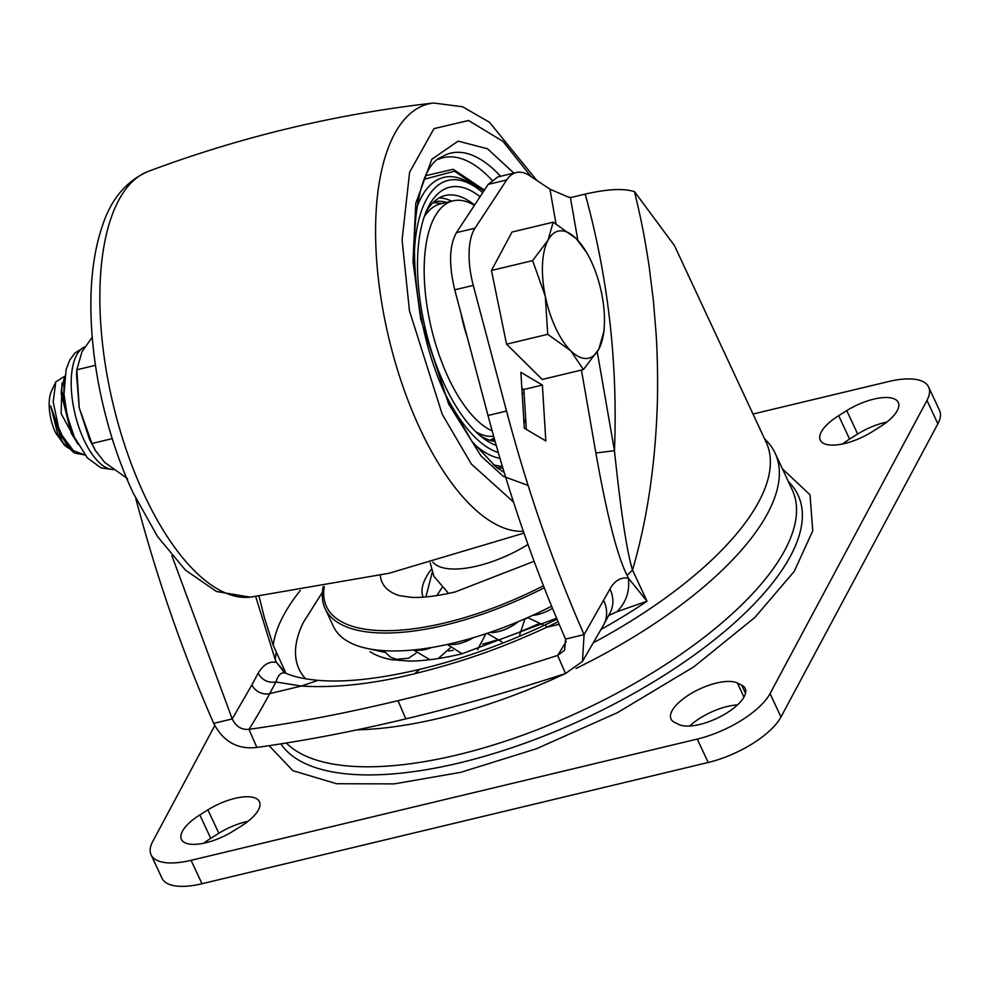 <?xml version="1.0" encoding="UTF-8"?>
<svg xmlns="http://www.w3.org/2000/svg" width="989" height="989" viewBox="0 0 989 989"><rect width="100%" height="100%" fill="white"/><g stroke="black" fill="none" stroke-linecap="round" stroke-linejoin="round"><path stroke-width="1.48" d="M782.435 468.86L810.003 494.821L812.76 530.858L794.204 571.432L754.928 617.396L693.932 666.771L617.581 712.575L536.594 748.698L460.911 772.298L394.327 783.881L336.544 783.733L292.818 770.666L269.107 745.681M248.016 821.315A38.583 15.082 -25 0 0 218.829 833.294L207.913 809.88A38.583 15.082 155 0 1 259.452 801.733A38.583 15.082 155 0 1 241.044 826.186L232.959 831.242A38.583 15.082 155 0 1 181.42 839.401A38.583 15.082 155 0 1 182.446 831.23A38.583 15.082 155 0 1 199.827 814.936L210.744 838.351A38.583 15.082 -25 0 0 203.771 843.221M886.861 422.056A38.583 15.082 -25 0 0 857.673 434.035L846.757 410.62A38.583 15.082 155 0 1 898.296 402.474A38.583 15.082 155 0 1 879.889 426.927L871.804 431.983A38.583 15.082 155 0 1 820.264 440.142A38.583 15.082 155 0 1 821.29 431.97A38.583 15.082 155 0 1 838.672 415.677L849.588 439.091A38.583 15.082 -25 0 0 842.628 443.962M737.497 704.897A38.583 15.082 -25 0 0 689.642 726.025M745.508 693.351L741.688 685.154A38.583 15.082 155 0 1 745.212 688.492A38.583 15.082 155 0 1 721.846 715.851A38.583 15.082 155 0 1 678.788 724.455L674.535 722.366A38.583 15.082 155 0 1 671.012 719.015A38.583 15.082 155 0 1 672.026 710.844A38.583 15.082 155 0 1 702.709 687.652A38.583 15.082 155 0 1 737.423 683.053L743.963 697.072M207.913 809.88L199.827 814.936M846.757 410.62L838.672 415.677M741.688 685.154L737.423 683.053M214.724 725.654L152.751 841.454A63.135 24.688 -25 0 0 151.082 854.83A63.135 24.688 -25 0 0 191.087 860.319L697.27 739.08A63.135 24.688 -25 0 0 770.06 693.598L926.965 400.421A63.135 24.688 -25 0 0 928.634 387.045A63.135 24.688 -25 0 0 888.629 381.544L753 414.032M151.082 854.83L161.998 878.232A63.135 24.688 -25 0 0 202.003 883.733L708.186 762.482A63.135 24.688 -25 0 0 780.976 717L937.881 423.824A63.135 24.688 -25 0 0 939.55 410.447L928.634 387.045M210.744 838.351L218.829 833.294M849.588 439.091L857.673 434.035M544.234 587.787A189.418 74.051 155 0 1 444.024 625.369A189.418 74.051 155 0 1 325.121 608.618A189.418 74.051 155 0 1 323.205 586.712M432.255 572.223L425.9 596.923M325.121 608.618L333.478 626.544A189.418 74.051 -25 0 0 452.381 643.295A189.418 74.051 -25 0 0 551.627 606.208M764.584 438.881A284.127 111.077 155 0 1 775.116 453.172A284.127 111.077 155 0 1 767.625 513.353A284.127 111.077 155 0 1 576.031 668.453M286.34 743.023A284.127 111.077 -25 0 0 537.336 729.709A284.127 111.077 -25 0 0 784.821 550.23A284.127 111.077 -25 0 0 792.313 490.037L775.116 453.172M565.3 673.571A284.127 111.077 155 0 1 357.029 729.857M593.845 642.504A280.616 109.705 -25 0 0 758.786 501.757A280.616 109.705 -25 0 0 766.191 442.306L674.461 245.606L634.53 191.668C640.291 215.948 644.123 232.984 649.167 266.671L653.37 300.52L656.09 333.59C657.45 353.654 658.081 385.29 657.153 408.729C654.903 467.884 646.695 521.66 632.515 570.06L627.1 575.4C617.359 556.263 606.949 515.467 595.873 452.999L614.453 450.65C620.968 512.549 626.989 552.357 632.515 570.06L647.029 601.201L628.398 578.194C629.869 591.335 626.062 602.511 616.963 611.721L647.029 601.201A280.616 109.705 155 0 1 601.238 629.325M634.53 191.668C623.787 188.207 607.357 189.023 585.204 194.104C608.173 277.464 617.927 362.988 614.453 450.65L597.257 351.899M608.668 615.492L616.963 611.721M506.529 411.041L488.01 415.479C508.952 494.451 534.802 568.984 565.56 639.079L584.079 634.641C553.333 564.583 527.483 490.05 506.529 411.041L473.261 285.388A56.126 23.897 -103.5 0 1 474.98 228.199L506.677 179.973A70.157 29.868 -103.5 0 1 516.295 172.506A70.157 29.868 -103.5 0 1 529.461 175.535L549.958 189.171L567.958 196.935L570.418 197.639L585.204 194.104M276.154 652.246L275.226 659.675L276.537 662.482L285.932 673.237L273.162 645.174L264.483 618.076L259.031 596.157M627.1 575.4L628.398 578.194C620.795 577.02 614.651 580.617 609.99 588.974L584.079 634.641L582.472 661.406L565.523 673.497C511.041 691.323 457.796 706.455 405.799 718.879C353.79 731.366 304.155 740.872 256.868 747.424C237.669 749.699 223.279 741.688 213.698 723.367C182.953 653.296 157.09 578.763 136.136 499.766L135.814 498.555M609.99 588.974A35.072 28.619 28.2 0 1 610.052 612.92L603.822 624.541A35.072 28.619 -151.8 0 0 603.76 600.607M524.306 428.212L545.817 440.921L542.38 385.055L520.869 372.334L524.306 428.212M414.539 673.756C458.847 662.717 498.159 649.711 546.719 627.273L545.384 624.813C502.709 644.692 460.837 659.527 419.769 669.33L414.539 673.756C372.494 684.079 334.764 688.171 301.348 686.045L317.988 680.358C304.006 678.998 293.337 676.637 285.994 673.274L284.585 672.866C280.864 672.335 277.971 675.376 275.931 682.002C268.106 683.102 262.172 680.197 258.117 673.262C263.371 664.509 269.515 660.912 276.537 662.482L284.585 672.866M565.523 673.497L557.648 655.41C503.117 673.175 449.908 688.257 397.998 700.669C346.014 713.143 296.354 722.699 248.993 729.338L256.868 747.424M526.309 429.399L523.861 389.493L542.38 385.055M523.861 389.493L521.858 388.306M516.295 172.506L497.776 176.944L488.158 184.399L506.677 179.973M474.98 228.199L456.461 232.625L488.158 184.399M456.461 232.625C449.253 245.556 448.685 264.619 454.742 289.826L473.261 285.388M488.01 415.479L454.742 289.826M527.866 617.828L525.035 619.052M566.202 641.366A1403.07 597.393 -103.5 0 1 557.648 655.41L564.645 650.23L565.56 639.079M213.698 723.367L232.217 718.929C235.877 726.507 241.464 729.981 248.993 729.338A1403.07 597.393 76.5 0 0 269.7 693.623L301.348 686.045L275.931 682.002L269.7 693.623A14.031 11.448 -151.8 0 1 251.898 684.883L258.117 673.262M255.694 596.552L275.226 659.675M171.863 555.633L232.217 718.929L251.898 684.883M70.491 449.525L63.679 443.665L57.683 433.775L50.699 405.91L60.057 434.937L73.878 452.505A42.094 17.926 -103.5 0 0 74.657 453.086L84.881 454.952L73.446 450.687L62.295 435.778L58.586 427.52L53.171 401.855L55.792 381.927L64.718 376.203M73.878 452.505A42.094 17.926 -103.5 0 1 61.936 435.865A42.094 17.926 -103.5 0 1 58.586 427.52M64.718 376.265L61.454 389.32L71.591 433.553L76.425 441.477M71.159 429.139L63.679 403.401L64.137 381.161M491.446 270.479L532.614 260.614L548.042 240.166A65.311 27.803 -103.5 0 1 576.167 238.584A65.311 27.803 -103.5 0 1 586.662 252.566A65.311 27.803 -103.5 0 1 591.261 261.368A65.311 27.803 -103.5 0 1 601.572 293.065A65.311 27.803 -103.5 0 1 604.291 326.172A65.311 27.803 -103.5 0 1 598.84 349.129L583.423 369.577L570.715 350.724L547.733 334.319L506.566 344.172L491.446 270.479L512.018 232.044L553.185 222.179L576.167 238.584L586.662 252.566M67.882 447.832L64.495 445.198L55.557 432.725A31.574 13.438 76.5 0 1 51.527 391.026L55.792 381.927M583.423 369.577L542.256 379.442L506.566 344.172M603.995 331.142L598.84 349.129A65.311 27.803 -103.5 0 1 570.715 350.724A65.311 27.803 -103.5 0 1 545.31 296.243L532.614 260.614M547.733 334.319L545.31 296.243A65.311 27.803 -103.5 0 1 548.042 240.166L553.185 222.179M73.384 436.792L71.233 433.145L61.194 393.56L61.454 389.32M61.751 437.979L50.699 405.91M77.896 444.271L61.12 413.6L61.998 383.04M92.237 337.187L81.963 351.8L76.821 369.787L79.244 407.876L89.554 439.573L95.451 450.601L104.649 462.358L127.63 478.75M95.476 365.324L76.821 369.787L76.845 369.107L76.524 374.769L79.244 407.876L91.94 443.492L112.227 438.634M91.94 443.492L95.451 450.601M513.86 173.087L487.54 148.807L458.117 141.118L431.797 159.303L415.776 203.351L412.994 261.504L420.659 318.977L448.66 403.994L480.975 455.904L503.302 476.352L528.126 485.438M496.49 467.426L502.931 468.267M484.425 190.073L453.222 169.28L426.568 175.486M498.271 452.517A140.302 59.736 -103.5 0 1 446.2 395.785M414.181 262.147A140.302 59.736 -103.5 0 1 426.271 199.79A140.302 59.736 -103.5 0 1 479.344 189.888A140.302 59.736 -103.5 0 1 482.719 192.67M480.048 196.737A133.292 56.756 76.5 0 0 428.991 205.638A133.292 56.756 76.5 0 0 427.483 208.679A133.292 56.756 76.5 0 0 425.653 330.054A133.292 56.756 76.5 0 0 482.273 437.422A133.292 56.756 76.5 0 0 496.206 445.347M523.997 423.243A126.271 53.765 76.5 0 0 525.715 419.719M474.572 205.057A126.271 53.765 76.5 0 0 445.26 195.501A126.271 53.765 76.5 0 0 425.839 212.45M451.726 201.175A126.271 53.765 76.5 0 0 439.289 197.849M479.096 434.814A126.271 53.765 76.5 0 0 495.118 441.502M494.549 439.45A122.772 52.269 -103.5 0 1 491.026 440.637M433.837 201.855A122.772 52.269 -103.5 0 1 446.608 202.399M492.151 430.858A119.261 50.773 -103.5 0 1 448.314 377.613A119.261 50.773 -103.5 0 1 434.455 217.345A119.261 50.773 -103.5 0 1 453.061 200.854A119.261 50.773 -103.5 0 1 474.386 205.341M493.647 436.236A119.261 50.773 -103.5 0 1 475.845 431.797M525.678 419.027A119.261 50.773 -103.5 0 1 523.91 421.685M424.293 216.603A119.261 50.773 -103.5 0 1 440.723 203.808L453.061 200.854M527.99 544.469A72.469 28.335 155 0 1 477.254 565.992A72.469 28.335 155 0 1 432.873 562.111M280.913 743.889A287.169 112.276 -25 0 0 459.477 762.902A287.169 112.276 -25 0 0 461.764 762.346A287.169 112.276 -25 0 0 728.102 628.46A287.169 112.276 -25 0 0 788.418 481.668M926.965 400.421L937.881 423.824M770.06 693.598L780.976 717M697.27 739.08L708.186 762.482M191.087 860.319L202.003 883.733M415.021 649.785A21.041 8.233 155 0 0 421.03 650.193A21.041 8.233 -25 0 0 431.538 647.523M448.932 644.086A21.041 8.233 155 0 0 459.131 643.641A21.041 8.233 -25 0 0 473.385 637.682M532.688 615.343A21.041 8.233 155 0 0 548.289 610.646A21.041 8.233 -25 0 0 552.48 608.309M489.864 632.416A21.041 8.233 155 0 0 503.549 630.03A21.041 8.233 -25 0 0 518.088 621.71M324.281 586.526A187.304 73.223 -25 0 0 444.061 623.107A187.304 73.223 -25 0 0 445.149 622.847A187.304 73.223 -25 0 0 543.456 585.785M534.109 561.295L455.076 591.978C437.187 596.107 422.6 597.9 411.313 597.356L399.037 595.563A126.641 49.512 155 0 1 380.332 575.252M431.365 569.281A95.748 37.434 -25 0 0 425.962 577.539A95.748 37.434 -25 0 0 423.131 597.133M441.873 587.825L436.841 595.588M300.26 590.495A259.563 101.484 -25 0 0 283.46 615.615A259.563 101.484 -25 0 0 273.199 645.285M322.414 592.275L303.351 622.427A238.596 93.287 -25 0 0 305.601 678.788M577.836 240.302L570.418 197.639M595.873 452.999L581.445 370.059M555.991 223.786L549.958 189.171M559.168 624.294L546.719 627.273L558.105 621.784M405.799 718.879L397.998 700.669M556.609 618.236L461.789 653.865C441.279 658.674 423.762 661.072 409.236 661.06L391.867 659.737A171.765 67.153 155 0 1 370.071 651.726M448.363 650.96A149.599 58.487 -25 0 0 453.073 650.329M482.681 644.136A149.599 58.487 -25 0 0 495.872 640.291M522.736 630.623A149.599 58.487 -25 0 0 537.942 624.084M113.043 469.478A63.135 26.888 -103.5 0 1 83.978 439.944A63.135 26.888 -103.5 0 1 76.648 355.1A63.135 26.888 -103.5 0 1 84.918 346.855M144.283 494.846A219.224 93.337 76.5 0 0 250.266 597.171L216.48 591.496L185.499 570.183L157.523 536.508L132.971 492.584C120.707 466.178 110.904 437.719 103.573 407.233C96.057 375.721 91.866 344.988 91.013 315.058C90.073 280.752 93.844 251.082 102.324 226.061C111.077 199.098 126.394 180.876 148.276 171.381A219.224 93.337 76.5 0 0 144.283 494.846M523.354 531.328A219.224 93.337 -103.5 0 1 420.028 428.806A219.224 93.337 -103.5 0 1 433.639 103.029C335.691 114.044 240.574 136.828 148.276 171.381M513.501 502.016L471.345 464.039L442.182 414.206L409.421 310.62L402.09 239.919L409.594 172.271L433.973 128.619L468.539 120.497L503.018 141.402L531.081 176.574M491.854 180.085A163.531 69.626 76.5 0 0 438.572 159.217M504.18 472.421L496.515 467.438L472.025 441.502L448.919 401.732C402.783 312.042 405.441 170.689 441.947 156.806L441.947 156.806A166.189 70.763 -103.5 0 1 500.545 176.277M493.363 464.954L502.412 466.561M483.819 190.988L454.495 171.233L424.899 179.108M473.558 443.579A144.246 61.417 76.5 0 0 499.952 458.266M479.344 189.888L475.845 187.156A144.246 61.417 76.5 0 0 421.277 197.343A144.246 61.417 76.5 0 0 416.925 207.134M480.518 434.109L477.613 433.479M425.122 214.304L427.409 212.425M521.957 389.987A80.727 34.368 76.5 0 0 523.725 389.443L523.762 389.431M524.059 392.781A85.375 36.358 -103.5 0 1 522.204 394.018M467.513 338.053A85.375 36.358 -103.5 0 1 460.936 313.192M384.61 652.295L363.742 647.659M413.464 649.946L429.894 659.7M438.251 658.55L450.156 647.956M485.908 633.751L477.576 649.699M462.147 653.778L447.275 644.457M415.973 653.173L408.568 658.217L396.391 659.317L390.519 657.129L383.336 650.626M543.122 624.838L527.656 617.606M524.998 618.768L519.596 635.111M501.918 641.849L487.095 633.356M557.017 619.201L545.384 624.813M603.822 624.541L582.472 661.406M570.764 197.553L567.958 196.935M419.769 669.33C379.047 678.936 345.124 682.62 317.988 680.358M604.291 326.172L603.958 331.822M113.253 469.639L100.94 467.871L87.341 457.858L74.323 437.027L67.203 415.813L63.988 394.018L66.127 369.453L69.725 360.181L74.83 353.11L84.98 346.78M250.266 597.171L389.011 573.261L523.972 533.12M536.706 180.245L489.456 122.24L462.518 106.738L433.639 103.029M494.141 437.991L490 440.315M441.848 203.536L433.058 202.597M448.586 593.437L433.899 576.303L430.203 562.84"/></g></svg>
